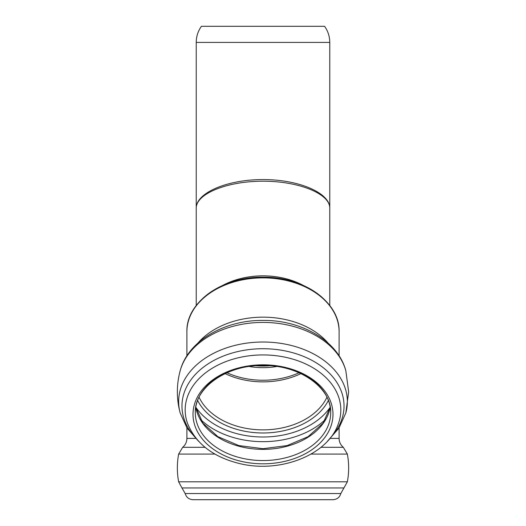 <?xml version="1.0" encoding="UTF-8"?>
<svg xmlns="http://www.w3.org/2000/svg" width="526" height="526" viewBox="0 0 526 526"><rect width="100%" height="100%" fill="white"/><g stroke="black" fill="none" stroke-linecap="round" stroke-linejoin="round"><path stroke-width="0.79" d="M201.419 26.3L324.581 26.3C328 31.133 329.73 36.504 329.769 42.415L196.231 42.415C196.27 36.504 198 31.133 201.419 26.3M196.231 305.501L196.231 208.197C195.961 193.759 227.271 181.108 263 181.214C298.729 181.108 330.039 193.759 329.769 208.197C330.039 192.884 298.729 179.471 263 179.583C227.271 179.471 195.961 192.884 196.231 208.197L196.231 42.415M340.828 493.539L185.172 493.539C186.368 497.392 188.979 499.444 193.003 499.7L332.997 499.7C337.021 499.444 339.632 497.392 340.828 493.539L347.357 481.803C349.08 472.565 349.08 463.327 347.357 454.089L343.327 447.304C340.585 444.963 339.171 441.991 339.099 438.388L339.099 427.888M269.779 365.741A57.104 40.377 0 0 1 256.221 365.741M249.285 366.484A57.775 40.857 180 0 0 276.715 366.484M299.018 372.763A66.671 47.143 0 0 1 226.982 372.763M303.548 285.546A66.769 47.215 180 0 0 222.452 285.546M198.006 342.978A76.099 53.81 0 0 1 263 317.158A76.099 53.81 0 0 1 327.994 342.978M186.901 355.846L186.901 331.676A76.099 53.81 0 0 1 263 277.873A76.099 53.81 0 0 1 339.099 331.676C340.013 302.121 303.384 276.466 263 277.195A75.422 53.33 0 0 1 331.952 308.913M194.048 308.913A75.422 53.33 0 0 1 263 277.195L263 277.195C222.616 276.466 185.987 302.121 186.901 331.676M263 364.827A69.997 49.497 0 0 1 323.615 439.065A69.997 49.497 0 0 1 202.385 439.065A69.997 49.497 0 0 1 263 364.827A67.696 47.866 0 0 1 330.696 412.693A67.696 47.866 0 0 1 263 460.559A67.696 47.866 0 0 1 195.304 412.693A67.696 47.866 0 0 1 263 364.827M263 354.932A77.828 55.033 0 0 1 338.501 423.318C328.04 455.352 279.53 473.656 239.113 463.445C212.938 456.897 195.738 443.523 187.499 423.318A77.828 55.033 0 0 1 263 354.932M195.751 437.987A81.03 57.295 0 0 1 191.484 379.082A81.03 57.295 0 0 1 263 348.725A81.03 57.295 0 0 1 334.516 379.082A81.03 57.295 0 0 1 330.249 437.987M198.558 441.242L187.046 428.105L180.155 412.903A84.357 59.648 0 0 1 263 342.012A84.357 59.648 0 0 1 347.357 401.667A84.357 59.648 0 0 1 345.845 412.903L338.954 428.105L327.442 441.242M180.155 370.823A84.357 59.648 0 0 1 263 322.418A84.357 59.648 0 0 1 345.845 370.83C338.106 340.828 301.319 320.005 263 320.413C224.681 320.005 187.894 340.828 180.155 370.83C176.414 384.854 176.414 398.879 180.155 412.903M300.885 373.611A67.348 47.623 0 0 1 225.115 373.611M326.935 397.222A67.348 47.623 0 0 1 263 429.873A67.348 47.623 0 0 1 199.065 397.222M328.369 400.464A69.452 49.109 0 0 1 263 432.983A69.452 49.109 0 0 1 197.631 400.464M330.19 407.236A74.672 52.804 0 0 1 263 437.001A74.672 52.804 0 0 1 195.81 407.236M325.725 419.209A77.822 55.033 0 0 1 200.275 419.209M330.223 407.144A67.696 47.866 0 0 1 263 449.368A67.696 47.866 0 0 1 195.777 407.144M185.172 493.539L181.97 487.964L344.03 487.964M181.97 487.964L178.643 481.803L347.357 481.803M178.643 481.803C176.92 472.565 176.92 463.327 178.643 454.089L214.963 454.089M311.037 454.089L347.357 454.089M320.965 447.304L343.327 447.304M178.643 454.089L182.673 447.304L205.041 447.304M330.512 438.388L339.099 438.388M182.673 447.304C185.415 444.963 186.829 441.991 186.901 438.388L195.488 438.388M329.769 305.501L329.769 42.415M339.099 355.846L339.099 331.676M345.845 412.903L348.653 391.863L345.845 370.83M330.21 407.098L323.076 423.206L308.098 436.659L287.15 445.581L263 448.698L238.857 445.581L217.909 436.659L202.924 423.206L195.79 407.098M330.696 412.693C331.774 387.978 299.498 364.82 263 365.498C226.502 364.82 194.225 387.978 195.304 412.693M186.901 438.388L186.901 427.888"/></g></svg>
